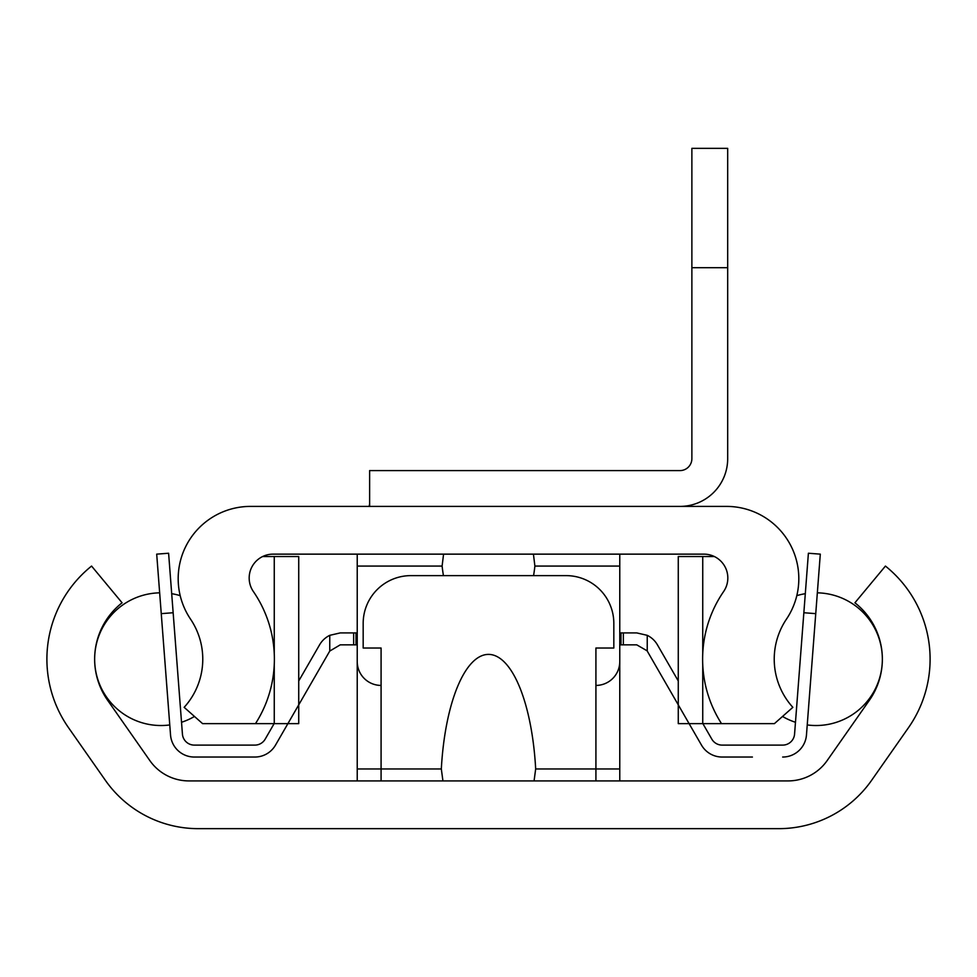 <?xml version="1.0" encoding="UTF-8"?>
<svg xmlns="http://www.w3.org/2000/svg" width="977" height="977" viewBox="0 0 977 977"><rect width="100%" height="100%" fill="white"/><g stroke="black" fill="none" stroke-linecap="round" stroke-linejoin="round"><path stroke-width="1.47" d="M778.754 828.655L198.246 828.655A113.381 113.381 0 0 1 105.369 780.305L68.488 727.633A119.353 119.353 0 0 1 91.569 566.074L122.088 602.797A71.614 71.614 0 0 0 107.592 700.24L149.823 760.558A47.739 47.739 0 0 0 188.927 780.916L788.073 780.916A47.739 47.739 0 0 0 827.177 760.558L869.408 700.24A71.614 71.614 0 0 0 854.912 602.797L885.431 566.074A119.353 119.353 0 0 1 908.512 727.633L871.631 780.305A113.381 113.381 0 0 1 778.754 828.655M356.019 644.844L340.24 644.844L329.762 651.061L329.762 635.331L340.24 632.913L356.019 632.913L356.019 644.844L357.228 644.844L357.228 780.916M619.772 780.916L619.772 644.844L636.76 644.844L647.104 650.816M442.935 780.916L441.323 768.972A135.217 47.739 -90 0 1 488.5 654.395A135.217 47.739 -90 0 1 535.677 768.972L534.065 780.916M595.921 780.916L595.921 648.02L613.825 648.02L613.825 623.363A47.739 47.739 0 0 0 566.074 575.624L410.926 575.624A47.739 47.739 0 0 0 363.175 623.363L363.175 648.02L381.079 648.02L381.079 780.916M356.019 632.913L357.228 632.913M619.772 632.913L636.76 632.913L647.238 635.331L647.238 651.061L701.486 745.097A23.875 23.875 0 0 0 722.162 757.041L752.412 757.041M329.896 650.816L275.514 745.097A23.875 23.875 0 0 1 254.838 757.041L194.338 757.041A23.875 23.875 0 0 1 170.535 734.985L161.254 613.641L173.149 612.738L182.43 734.081A11.932 11.932 0 0 0 194.338 745.109L254.838 745.109A11.932 11.932 0 0 0 265.182 739.137L274.122 723.627M702.878 723.627L711.818 739.137A11.932 11.932 0 0 0 722.162 745.109L782.662 745.109A11.932 11.932 0 0 0 794.57 734.081L803.851 612.738L815.746 613.641L806.465 734.985A23.875 23.875 0 0 1 782.662 757.041M647.238 635.331A23.875 23.875 0 0 1 657.436 644.857L678.27 680.969M298.73 680.969L319.564 644.857A23.875 23.875 0 0 1 329.762 635.331M173.149 612.738L168.606 553.238L156.699 554.142L161.254 613.641M156.699 554.142L168.606 553.238M815.746 613.641L820.301 554.142L808.394 553.238L803.851 612.738M808.394 553.238L820.301 554.142M224.588 757.041L194.338 757.041L224.588 757.041M182.43 734.081A11.932 11.932 0 0 0 194.338 745.109A11.932 11.932 0 0 1 182.43 734.081A11.932 11.932 0 0 0 194.338 745.109A11.932 11.932 0 0 1 182.43 734.081A11.932 11.932 0 0 0 194.338 745.109A11.932 11.932 0 0 1 182.43 734.081M806.88 729.587L806.465 734.985L806.88 729.587M782.662 745.109A11.932 11.932 0 0 0 794.57 734.081M369.624 504.01L369.147 506.404M250.503 506.404L726.497 506.404A72.31 72.31 0 0 1 786.461 619.137A71.614 71.614 0 0 0 792.848 707.336L774.419 723.627L721.514 723.627A119.353 119.353 0 0 1 723.627 591.537A23.875 23.875 0 0 0 703.965 554.142L273.035 554.142A23.875 23.875 0 0 0 253.373 591.537A119.353 119.353 0 0 1 255.485 723.627L202.581 723.627L184.152 707.336A71.614 71.614 0 0 0 190.539 619.137A72.31 72.31 0 0 1 250.503 506.404M533.43 554.142L534.895 566.074A101.449 47.739 90 0 1 533.576 575.624M443.424 575.624A101.449 47.739 90 0 1 442.105 566.074L443.57 554.142M595.921 685.427A23.875 23.875 0 0 0 619.772 661.563L619.772 554.142M381.079 685.427A23.875 23.875 0 0 1 357.228 661.563L357.228 554.142M255.485 723.627L298.73 723.627L298.73 556.536L262.63 556.536M714.37 556.536L678.27 556.536L678.27 723.627L721.514 723.627M727.682 267.698L727.682 148.345L691.875 148.345L691.875 458.665A11.932 11.932 0 0 1 679.943 470.596L369.624 470.596L369.624 506.404L679.943 506.404A47.739 47.739 0 0 0 727.682 458.665L727.682 267.698L691.875 267.698M441.323 768.972L357.228 768.972M619.772 768.972L535.677 768.972M353.637 632.913L353.637 644.844M623.363 632.913L623.363 644.844M620.981 632.913L620.981 644.844M619.772 566.074L534.895 566.074M442.105 566.074L357.228 566.074M702.744 556.536L702.744 653.772M702.744 664.58L702.744 723.627M274.256 664.58L274.256 723.627M274.256 556.536L274.256 653.772M159.666 592.831A66.363 66.363 0 0 0 94.647 659.109A66.363 66.363 0 0 1 159.666 592.831A66.363 66.363 0 0 0 94.647 659.109A66.363 66.363 0 0 1 159.666 592.831A66.363 66.363 0 0 0 94.647 659.109A66.363 66.363 0 0 1 159.666 592.831A66.363 66.363 0 0 0 94.647 659.109M94.647 659.243A66.363 66.363 0 0 0 169.766 724.946A66.363 66.363 0 0 1 94.647 659.243A66.363 66.363 0 0 0 169.766 724.946A66.363 66.363 0 0 1 94.647 659.243A66.363 66.363 0 0 0 169.766 724.946A66.363 66.363 0 0 1 94.647 659.243A66.363 66.363 0 0 0 169.766 724.946M181.527 722.272A66.363 66.363 0 0 0 194.484 716.459A66.363 66.363 0 0 1 181.527 722.272A66.363 66.363 0 0 0 194.484 716.459A66.363 66.363 0 0 1 181.527 722.272A66.363 66.363 0 0 0 194.484 716.459A66.363 66.363 0 0 1 181.527 722.272A66.363 66.363 0 0 0 194.484 716.459M180.195 595.652A66.363 66.363 0 0 0 171.696 593.686A66.363 66.363 0 0 1 180.195 595.652A66.363 66.363 0 0 0 171.696 593.686A66.363 66.363 0 0 1 180.195 595.652A66.363 66.363 0 0 0 171.696 593.686A66.363 66.363 0 0 1 180.195 595.652A66.363 66.363 0 0 0 171.696 593.686M807.234 724.946A66.363 66.363 0 0 0 882.353 659.243M882.353 659.109A66.363 66.363 0 0 0 817.334 592.831M805.304 593.686A66.363 66.363 0 0 0 796.805 595.652M782.516 716.459A66.363 66.363 0 0 0 795.473 722.272"/></g></svg>
